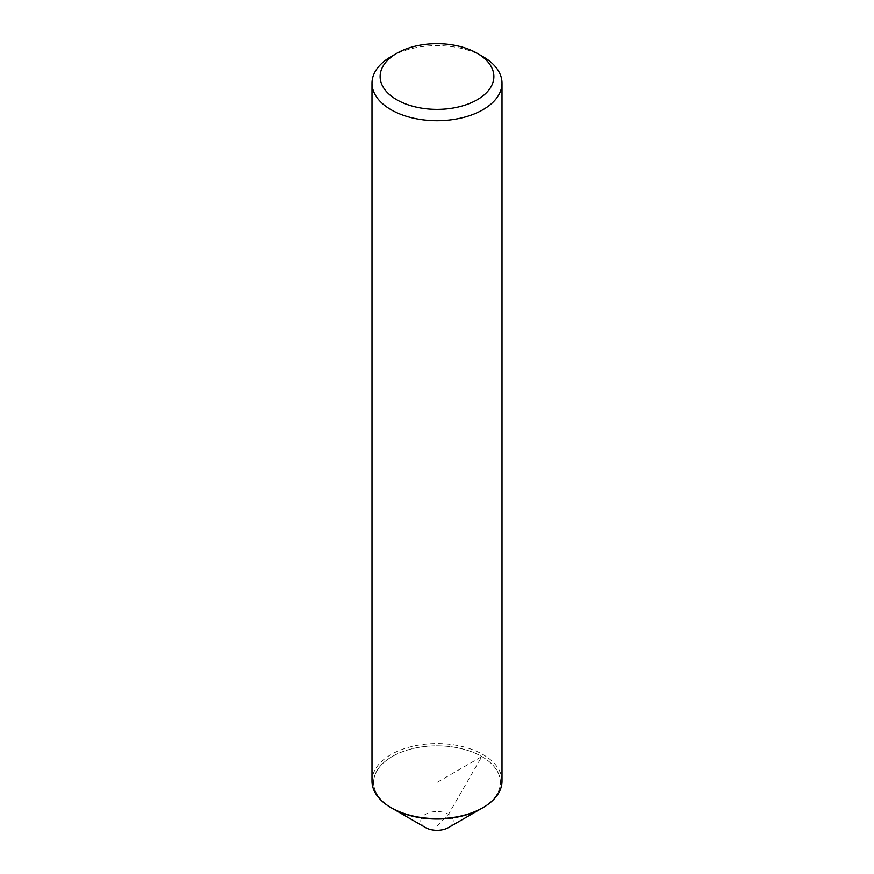 <?xml version="1.0" encoding="UTF-8"?>
<svg xmlns="http://www.w3.org/2000/svg" width="874" height="874" viewBox="0 0 874 874"><rect width="100%" height="100%" fill="white"/><g stroke="black" fill="none" stroke-linecap="round" stroke-linejoin="round"><path stroke-width="0.66" stroke-dasharray="4.37 3.28" d="M448.493 827.547L448.493 827.547A16.245 9.385 180 0 0 448.493 814.284A16.245 9.385 180 0 0 425.507 814.284A16.245 9.385 0 0 0 425.507 827.547M392.186 756.567A63.376 36.588 180 0 1 481.814 756.567A63.376 36.588 180 0 1 481.814 808.308A63.376 36.588 0 0 0 481.814 756.567A63.376 36.588 0 0 0 392.186 756.567A63.376 36.588 0 0 0 392.186 808.308A63.376 36.588 180 0 1 392.186 756.567M502.004 781.116A65.004 37.527 0 0 0 461.876 746.44A65.004 37.527 0 0 0 391.039 754.579A65.004 37.527 0 0 0 371.996 781.116M391.039 56.635A65.004 37.527 180 0 1 482.961 56.635M437 826.225L448.493 814.284L481.814 756.567L437 782.438L437 826.225"/><path stroke-width="1.31" d="M371.996 83.172L371.996 781.116A65.004 37.527 0 0 0 391.039 807.652L425.507 827.547A16.245 9.385 0 0 0 448.493 827.547L481.814 808.308A63.376 36.588 180 0 1 392.186 808.308A63.376 36.588 0 0 0 481.814 808.308L482.961 807.652A65.004 37.527 0 0 0 502.004 781.116L502.004 83.172A65.004 37.527 180 0 1 482.961 109.709A65.004 37.527 180 0 1 412.124 117.848A65.004 37.527 180 0 1 371.996 83.172A65.004 37.527 180 0 1 391.039 56.635L396.785 53.314A56.876 32.841 180 0 1 477.215 53.314A56.876 32.841 180 0 1 477.215 99.756A56.876 32.841 180 0 1 396.785 99.756A56.876 32.841 180 0 1 396.785 53.314L391.039 56.635M391.039 807.652A65.004 37.527 0 0 0 482.961 807.652L448.493 827.547M477.215 53.314L482.961 56.635A65.004 37.527 180 0 1 502.004 83.172"/></g></svg>
